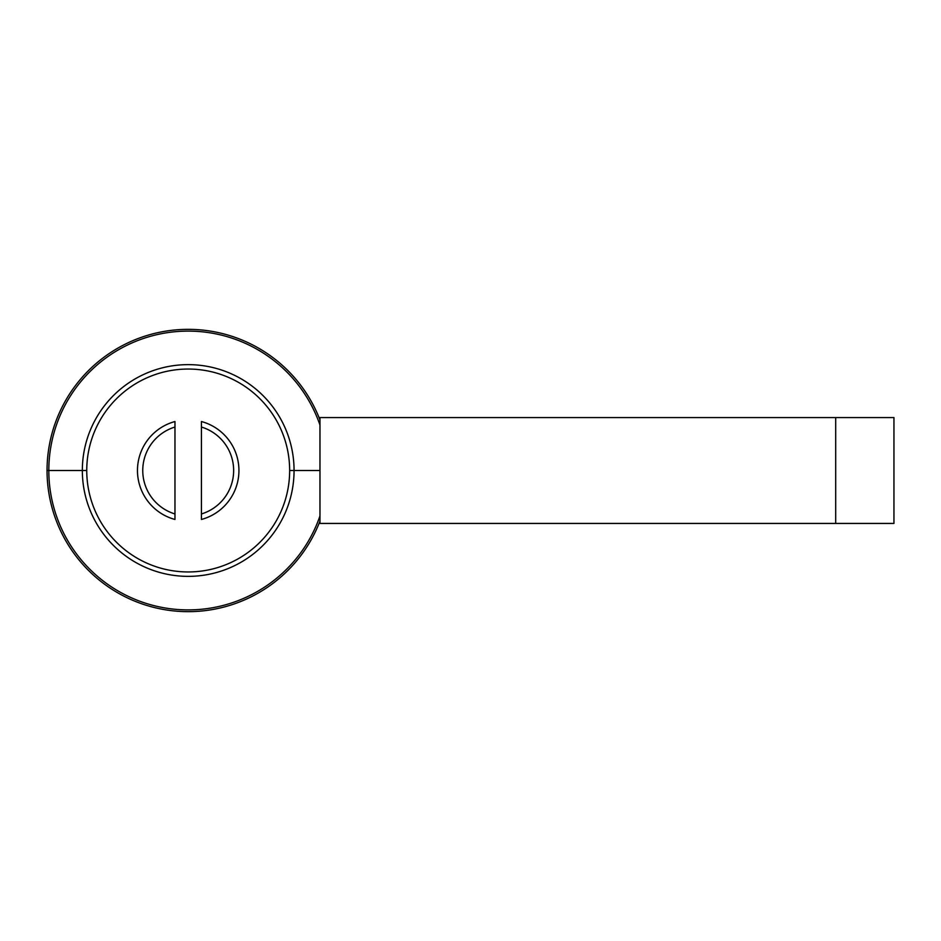 <?xml version="1.0" encoding="UTF-8"?>
<svg xmlns="http://www.w3.org/2000/svg" width="941" height="941" viewBox="0 0 941 941"><rect width="100%" height="100%" fill="white"/><g stroke="black" fill="none" stroke-linecap="round" stroke-linejoin="round"><path stroke-width="1.41" d="M174.967 427.038L174.967 513.962A45.427 45.427 0 0 1 174.967 427.038A45.427 45.427 0 0 0 174.967 513.962L174.967 519.467A50.72 50.72 0 0 1 174.967 421.533L174.967 427.038L174.967 421.533A50.72 50.72 0 0 0 174.967 519.467L174.967 427.038M201.433 513.962L201.433 427.038A45.427 45.427 0 0 1 201.433 513.962A45.427 45.427 0 0 0 201.433 427.038L201.433 421.533A50.72 50.72 0 0 1 201.433 519.467L201.433 513.962L201.433 519.467A50.72 50.72 0 0 0 201.433 421.533L201.433 513.962M289.652 470.5A101.452 101.452 0 0 1 188.2 571.952A101.452 101.452 0 0 1 86.748 470.5A101.452 101.452 0 0 1 188.2 369.048A101.452 101.452 0 0 1 289.652 470.5A101.452 101.452 0 0 0 188.2 369.048A101.452 101.452 0 0 0 86.748 470.5L82.338 470.5A105.862 105.862 0 0 1 188.2 364.637A105.862 105.862 0 0 1 294.062 470.5L289.652 470.5L294.062 470.5A105.862 105.862 0 0 0 188.2 364.637A105.862 105.862 0 0 0 82.338 470.5L48.814 470.5A139.386 139.386 0 0 1 319.964 425.026A139.386 139.386 0 0 0 48.814 470.5L47.05 470.5A141.15 141.15 0 0 1 319.964 419.886A141.15 141.15 0 0 0 47.05 470.5L86.748 470.5A101.452 101.452 0 0 0 188.2 571.952A101.452 101.452 0 0 0 289.652 470.5M319.964 470.5L294.062 470.5A105.862 105.862 0 0 1 188.2 576.362A105.862 105.862 0 0 1 82.338 470.5A105.862 105.862 0 0 0 188.2 576.362A105.862 105.862 0 0 0 294.062 470.5L319.964 470.5M319.964 521.114A141.15 141.15 0 0 1 47.05 470.5A141.15 141.15 0 0 0 319.964 521.114M319.964 515.974A139.386 139.386 0 0 1 48.814 470.5A139.386 139.386 0 0 0 319.964 515.974M893.95 417.569L319.964 417.569L319.964 523.431L835.702 523.431L319.964 523.431L319.964 417.569L835.702 417.569L835.702 523.431L893.95 523.431L835.702 523.431L835.702 417.569L893.95 417.569L893.95 523.431L893.95 417.569"/></g></svg>
